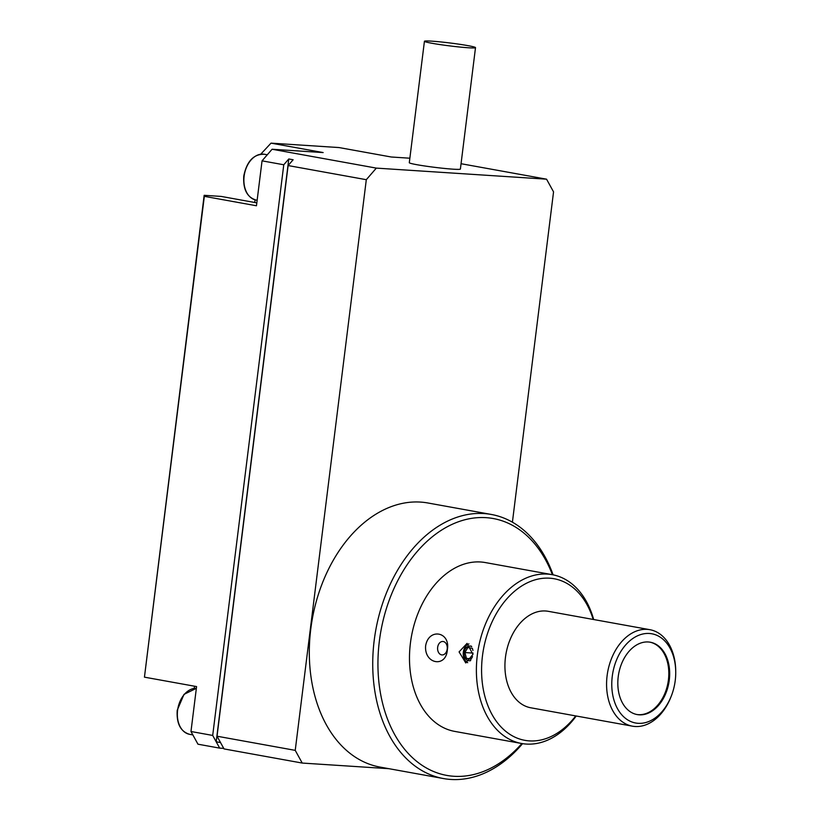 <?xml version="1.0" encoding="UTF-8"?>
<svg xmlns="http://www.w3.org/2000/svg" width="820" height="820" viewBox="0 0 820 820"><rect width="100%" height="100%" fill="white"/><g stroke="black" fill="none" stroke-linecap="round" stroke-linejoin="round"><path stroke-width="1.23" d="M522.565 743.648A134.203 93.08 -79.7 0 1 443.507 778.559L380.09 767.089A134.203 93.08 -79.7 0 1 310.78 628.971A134.203 93.08 -79.7 0 1 427.856 502.978L491.282 514.447A134.203 93.08 -79.7 0 1 553.1 574.83M443.507 778.559A134.203 93.08 -79.7 0 1 374.197 640.441A134.203 93.08 -79.7 0 1 491.282 514.447M467.841 45.623A25.738 1.466 -172.9 0 1 475.508 47.642A25.738 1.466 -172.9 0 1 459.784 47.037A25.738 1.466 -172.9 0 1 432.099 43.296A25.738 1.466 -172.9 0 1 424.432 41.277A25.738 1.466 -172.9 0 1 440.155 41.871A25.738 1.466 -172.9 0 1 467.841 45.623M475.508 47.642L460.389 169.053A25.738 1.466 -172.9 0 1 444.655 168.459A25.738 1.466 -172.9 0 1 416.97 164.717A25.738 1.466 -172.9 0 1 409.303 162.698L424.432 41.277M521.868 743.535A130.523 90.528 -79.7 0 1 420.004 763.881A130.523 90.528 -79.7 0 1 379.363 641.076A130.523 90.528 -79.7 0 1 456.873 522.34A130.523 90.528 -79.7 0 1 552.403 574.697M552.168 574.656L485.266 562.551A85.792 59.501 100.3 0 0 410.42 643.095A85.792 59.501 100.3 0 0 454.731 731.399L521.622 743.494A85.792 59.501 -79.7 0 1 477.322 655.2A85.792 59.501 -79.7 0 1 552.168 574.656A85.792 59.501 -79.7 0 1 593.67 619.52M425.631 645.852C428.614 627.628 450.692 631.595 447.351 649.778C446.141 668.136 424.083 664.128 425.631 645.852M459.077 651.9L467.051 643.403L472.976 654.411L465.78 662.96L459.077 651.9M437.665 647.339A6.744 4.838 -86.3 0 0 441.611 654.883A6.744 4.838 -86.3 0 0 447.218 649.061A6.744 4.838 -86.3 0 0 443.271 641.527A6.744 4.838 -86.3 0 0 437.665 647.339M575.732 715.921A82.113 56.949 -79.7 0 1 509.958 734.392A82.113 56.949 -79.7 0 1 482.478 655.836A82.113 56.949 -79.7 0 1 533.461 580.345A82.113 56.949 -79.7 0 1 593.188 619.438M649.87 629.688L548.231 611.31A49.026 33.999 100.3 0 0 505.458 657.332A49.026 33.999 100.3 0 0 530.776 707.783L632.425 726.171A49.026 33.999 -79.7 0 1 607.107 675.721A49.026 33.999 -79.7 0 1 649.87 629.688A49.026 33.999 -79.7 0 1 675.721 670.719L675.731 671.734A45.346 31.447 -79.7 0 1 675.249 680.446A45.346 31.447 -79.7 0 1 671.375 695.852A45.346 31.447 -79.7 0 1 632.722 722.266A45.346 31.447 -79.7 0 1 612.263 676.356A45.346 31.447 -79.7 0 1 646.262 633.491A45.346 31.447 -79.7 0 1 675.731 671.734M618.218 676.746A36.767 25.502 100.3 0 0 637.212 714.579A36.767 25.502 100.3 0 0 669.284 680.067A36.767 25.502 100.3 0 0 650.301 642.224A36.767 25.502 100.3 0 0 618.218 676.746M636.781 714.497A36.767 25.502 100.3 0 0 668.423 679.903A36.767 25.502 100.3 0 0 649.86 642.152M468.948 643.905A9.809 7.042 -86.3 0 0 463.331 652.177A9.809 7.042 -86.3 0 0 467.697 662.693M470.69 660.428A7.349 5.279 93.7 0 1 468.948 660.715A7.349 5.279 93.7 0 1 464.212 652.433A7.349 5.279 93.7 0 1 469.911 646.037A7.349 5.279 93.7 0 1 471.684 646.601M469.911 646.037L470.762 646.098A7.349 5.279 93.7 0 1 471.438 646.201M512.408 522.196L553.551 191.87L546.55 179.18L376.329 168.11L366.304 179.693L295.231 750.361L302.231 763.061L388.998 768.699M409.867 158.209L391.232 156.999L339.101 147.569L271.02 143.141L323.141 152.571L272.076 149.25L376.329 168.11M546.55 179.18L461.055 163.713M302.231 763.061L224.034 748.916L217.034 736.216L295.231 750.361M366.304 179.693L288.117 165.558L217.034 736.216M272.076 149.25L262.051 160.843L283.771 164.769L288.784 158.977L293.13 159.756L288.117 165.558M262.051 160.843L256.455 205.769L204.334 196.339L144.443 677.156L196.574 686.576L190.978 731.501L197.968 744.201L219.688 748.127L216.193 741.782L220.539 742.572M271.02 143.141L260.76 154.17M255.071 199.834L254.743 202.499M194.494 686.207L194.217 688.41M190.978 731.501L212.698 735.437L283.771 164.769M256.824 202.868L221.174 196.421L204.159 195.314L204.334 196.339M144.443 677.156L204.159 195.314M223.747 748.393L219.688 748.127M212.698 735.437L216.193 741.782L288.784 158.977M576.224 716.003A85.792 59.501 -79.7 0 1 521.622 743.494M671.375 695.852L671.006 696.795A49.026 33.999 -79.7 0 1 632.425 726.171M470.424 660.756A7.349 5.279 93.7 0 1 469.798 660.766L468.948 660.715M472.935 650.455L472.371 648.323L467.851 647.503L464.919 652.566L466.488 658.429L471.008 659.249L472.525 656.635M466.488 658.429L471.295 658.747M464.919 652.566L473.078 653.089M177.591 710.366A23.288 16.154 100.3 0 0 189.615 734.33C180.543 731.594 176.413 723.568 177.222 710.264L183.998 694.366L196.349 688.328A23.288 16.154 100.3 0 0 177.591 710.366M244.134 176.126A23.288 16.154 100.3 0 0 256.158 200.09C247.086 197.353 242.956 189.328 243.765 176.023C246.84 161.191 253.728 153.934 264.45 154.262A23.288 16.154 100.3 0 0 244.134 176.126M264.45 154.262L267.299 154.775M189.615 734.33L192.854 734.915M256.158 200.09L257.142 200.264"/></g></svg>
